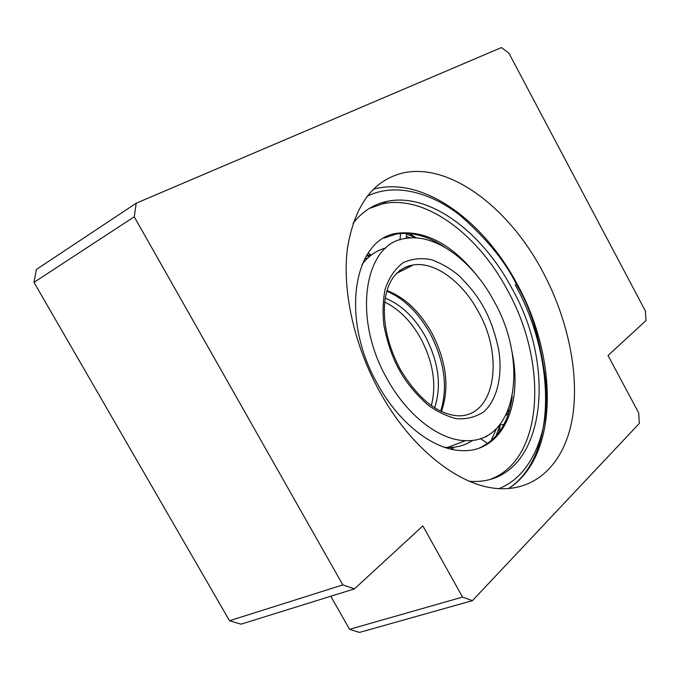<?xml version="1.0" encoding="UTF-8"?>
<svg xmlns="http://www.w3.org/2000/svg" width="680" height="680" viewBox="0 0 680 680"><rect width="100%" height="100%" fill="white"/><g stroke="black" fill="none" stroke-linecap="round" stroke-linejoin="round"><path stroke-width="1.02" d="M434.63 407.771C441.779 385.993 438.702 362.236 425.391 336.506C414.647 317.45 401.276 304.657 385.296 298.137M431.35 405.577C436.671 384.498 433.168 362.168 420.835 338.589C411.188 321.385 399.16 309.204 384.761 302.056M508.793 412.513L505.903 415.335M491.274 478.95C544.221 458.303 547.825 362.134 507.433 290.122C477.717 234.03 424.855 194.54 382.712 203.787L369.206 208.505M469.498 481.296C543.635 486.906 559.988 372.096 511.76 288.116C481.992 231.871 429.123 192.202 387.039 201.382C373.651 204.195 362.321 211.497 353.03 223.286M366.299 255.952L369.75 256.258M366.851 255.051L370.872 255.349M479.748 279.089C454.044 245.548 426.76 230.248 397.885 233.172C353.745 237.66 339.473 318.027 377.74 384.361C399.279 423.708 433.857 450.024 461.703 450.636C503.021 452.82 523.855 403.274 511.462 349.358M444.796 247.248C428.026 236.019 411.817 231.633 396.176 234.081L384.149 238.085M409.275 233.537L416.355 237.94M500.114 424.464L496.026 436.024M410.448 237.932L406.445 236.445M453.016 447.296L450.466 449.038M493.952 301.078C528.981 362.134 516.656 443.437 465.4 440.648C439.475 440.24 407.192 415.625 387.115 378.87C351.569 317.152 364.684 242.309 405.892 238.459C435.429 233.147 472.625 260.984 493.952 301.078M444.397 447.279L447.542 447.457C457.045 447.652 465.452 445.264 472.762 440.308M478.975 448.171C497.548 439.824 508.631 422.637 512.227 396.627M500.293 424.83L499.01 432.335M406.615 234.03L415.913 237.915M491.394 439.986L496.493 428.553M486.931 435.744L486.455 436.832M507.492 411.944L509.702 409.402M408.221 265.982L409.649 266.789M364.642 258.893L367.633 258.137M385.934 247.953C376.405 250.41 368.416 255.96 361.947 264.613M379.814 391.909C354.059 345.406 342.023 290.326 347.438 248.293C354.62 205.292 373.142 180.183 403.002 172.958C449.964 162.375 509.303 208.123 542.852 271.864C568.131 319.302 579.802 375.079 572.229 419.033C564.476 462.689 536.384 491.971 496.57 488.444C458.167 485.41 410.431 447.746 379.814 391.909M359.457 632.434L472.43 600.652L639.327 423.427L638.69 412.913L608.022 355.504L646 320.552L645.371 310.981L508.887 53.108L501.415 47.566L136.23 203.192L134.24 216.784L342.822 584.902L354.467 588.871L422.866 525.912L462.527 597.091L349.554 629.323L359.457 632.434M136.23 203.192L36.363 269.484L34 282.361L229.525 620.738L241.034 624.172L354.467 588.871M330.76 596.241L349.554 629.323M229.525 620.738L342.822 584.902M34 282.361L134.24 216.784M462.527 597.091L472.43 600.652M373.328 189.193L375.334 188.7C424.371 176.749 484.109 221.612 517.097 284.002M366.988 196.367C396.763 181.373 434.036 194.463 460.589 215.823C486.923 239.003 505.58 261.927 516.571 284.614C531.42 309 541.314 342.839 546.236 386.121C549.177 428.459 533.647 475.159 498.916 488.639M487.671 443.488L480.462 438.558M400.664 233.495L399.925 239.929M441.43 411.51C449.718 387.651 446.496 361.42 431.757 332.826C419.764 311.559 404.855 297.475 387.022 290.572M484.126 308.236C478.558 297.611 470.177 286.781 458.991 275.723C450.848 268.838 441.804 263.534 431.842 259.82C421.6 257.626 411.944 258.638 402.866 262.846C394.774 269.152 388.85 277.975 385.109 289.315C382.823 301.393 382.457 313.591 384.022 325.907C387.668 343.782 392.768 358.471 399.322 369.979C405.594 381.692 414.936 393.184 427.32 404.455C436.245 411.221 445.867 415.947 456.178 418.642C466.522 419.526 475.856 417.146 484.168 411.493C499.264 397.307 502.477 370.541 498.414 348.339C494.725 332.036 489.965 318.665 484.126 308.236M399.219 270.844L405.926 266.942L413.389 264.894C435.106 261.494 462.451 281.885 478.278 311.525C504.492 357.195 495.023 417.129 457.802 415.803C437.172 414.154 417.979 398.616 400.205 369.189M515.185 284.699C556.274 358.76 557.269 456.458 508.487 488.623C559.113 456.212 558.255 358.411 517.14 284.096M368.126 253.096L371.348 254.992M440.674 411.145C448.103 387.498 444.575 361.59 430.083 333.429C418.183 312.426 403.767 298.358 386.835 291.244M400.12 369.036C388.272 346.511 383.112 324.64 384.616 303.416C386.572 284.656 394.077 268.702 413.389 264.894L396.329 273.538M387.039 201.382L382.712 203.787M396.176 234.081L397.885 233.172M465.4 440.648L447.542 447.457M503.923 424.422L500.012 424.847M452.608 449.514L453.654 447.236M406.615 233.376L406.122 238.417M410.252 266.483L409.046 265.736"/></g></svg>
